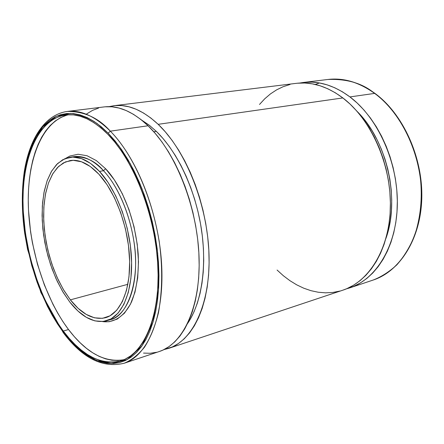 <?xml version="1.0" encoding="UTF-8"?>
<svg xmlns="http://www.w3.org/2000/svg" width="444" height="444" viewBox="0 0 444 444"><rect width="100%" height="100%" fill="white"/><g stroke="black" fill="none" stroke-linecap="round" stroke-linejoin="round"><path stroke-width="0.67" d="M303.241 82.49L327.816 79.476C346.986 78.699 362.593 83.339 374.642 93.395L375.086 93.49L374.642 93.395C359.057 82.234 343.451 77.595 327.816 79.476C343.667 77.589 359.418 82.257 375.08 93.484C403.03 113.953 422.755 157.065 421.8 197.796C420.901 238.561 400.149 271.228 373.149 280.053C399.828 271.362 420.562 238.828 421.434 197.924C422.372 157.076 402.536 113.808 374.642 93.395L349.95 96.925L374.642 93.395C390.676 105.067 413.719 132.34 420.379 178.038C422.538 197.924 420.635 217.11 414.663 235.592C409.917 246.975 403.99 256.715 396.881 264.813C389.321 271.772 381.413 276.851 373.149 280.053L349.706 287.89M319.475 82.973L315.329 84.465M63.098 331.923C54.74 320.574 45.632 304.473 37.168 282.384C31.746 266.517 27.467 248.801 24.326 229.248C22.233 208.98 22.411 189.227 24.847 169.985L31.863 144.994L42.779 126.734L56.21 116.334L70.563 113.387C80.087 114.63 88.955 118.021 97.158 123.565L108.164 133.178L110.323 131.163C98.529 117.893 84.188 111.316 67.288 111.438C80.93 109.768 95.277 116.339 110.323 131.163L148.074 125.769C132.823 111.488 118.165 105.206 104.09 106.921L67.288 111.438C44.616 114.624 29.398 139.133 24.259 171.8C21.534 191.025 21.678 211.527 24.698 233.311L27.578 249.373L40.881 292.496L63.198 332.567C82.373 358.197 102.708 368.42 124.203 363.236C131.385 360.289 138.14 354.95 144.461 347.219C150.311 337.989 154.973 326.523 158.447 312.815C162.498 290.276 162.732 266.356 159.146 241.048C149.289 182.695 125.785 146.637 110.323 131.163C137.318 158.275 159.352 214.779 161.716 266.217C164.158 317.726 147.475 355.833 124.203 363.236L159.368 351.487C183.372 343.811 200.893 306.416 199.029 256.404C197.236 206.466 175.424 151.892 148.074 125.769L110.323 131.163L108.164 133.178L115.046 140.909L121.7 149.806L128.05 159.785L133.994 170.729L139.46 182.528L144.367 195.033L148.646 208.086L152.242 221.517L155.1 235.159L157.187 248.829L158.475 262.343L158.963 275.535L158.641 288.234L157.531 300.288L155.661 311.555L153.069 321.917L149.8 331.263L145.915 339.516L141.464 346.603L136.524 352.475L131.163 357.115L125.441 360.5L119.442 362.637L113.22 363.547L106.854 363.259L100.4 361.81L93.928 359.252L87.485 355.638L81.135 351.032L74.925 345.499L68.898 339.105L63.098 331.923L57.57 324.026L52.342 315.49L47.453 306.377L38.795 286.746L31.807 265.728L26.662 243.911L24.82 232.889L22.683 210.994L22.672 189.821L23.482 179.692L24.847 169.985L26.757 160.767L29.215 152.131L32.218 144.161L35.748 136.93L39.794 130.519L44.333 125.019L49.345 120.496L54.795 117.027L60.645 114.674L66.85 113.503L73.354 113.564L80.109 114.896L87.035 117.516L94.078 121.445L101.149 126.673L108.164 133.178L118.831 145.787L130.264 163.664L141.614 187.751C148.807 207.132 154.168 228.987 157.703 253.319L158.558 289.588L153.069 321.917L141.98 345.887L127.367 359.518L111.649 363.586L96.67 360.473C82.723 353.158 71.528 343.645 63.098 331.923L63.203 332.578L63.098 331.923M35.997 136.48C29.937 148.068 25.991 162.321 24.165 179.237L24.165 179.237M56.111 320.579L64.369 332.767M103.508 170.707L105.605 168.748C116.683 180.086 134.504 209.973 138.173 253.807C139.05 272.455 136.857 288.439 131.602 301.765C124.015 317.665 112.637 323.16 102.425 321.55L109.124 321.739L117.216 319.103L124.442 313.214L130.464 304.173L134.965 292.263L137.696 277.905L138.489 261.705L137.257 244.372L134.032 226.712L128.971 209.562L122.316 193.728L114.397 179.931L105.605 168.748L103.508 170.707C93.162 159.94 83.206 155.272 73.643 156.71C85.614 156.454 95.571 161.122 103.508 170.707L99.495 171.401L103.508 170.707C113.42 181.174 128.277 205.017 134.099 242.491C140.165 280.591 127.55 316.455 110.467 319.636C125.941 315.234 136.758 290.764 135.514 258.069C134.304 225.419 120.807 189.122 103.508 170.707M69.852 302.136L63.176 292.38L57.204 281.219L52.076 268.964L47.913 255.938L44.811 242.48L42.852 228.921L42.086 215.612L42.552 202.886L44.261 191.092L47.192 180.569L51.304 171.639L56.51 164.619L62.693 159.768L69.708 157.331C79.237 155.899 89.166 160.589 99.495 171.401L108.059 182.395L115.779 195.943L122.272 211.477L127.223 228.288L130.386 245.599L131.624 262.587L130.897 278.471L128.277 292.541L123.937 304.229L118.115 313.092L111.105 318.875L103.247 321.467L94.872 320.895L86.308 317.31L77.878 310.95L69.852 302.136L62.493 291.236L56.016 278.654L50.616 264.813L46.437 250.161L43.606 235.148L42.219 220.246L42.324 205.916L43.956 192.629L47.097 180.841L51.682 171.007L57.598 163.531L64.691 158.791L72.733 157.071L81.446 158.58L90.493 163.381L99.495 171.401C116.772 189.893 130.281 226.323 131.529 259.068C132.817 291.863 122.067 316.378 106.649 320.768C94.211 323.643 81.946 317.432 69.852 302.136M66.539 115.246L60.711 117.56L55.278 120.973L50.277 125.424L45.743 130.847L41.697 137.163L38.162 144.294L35.154 152.159L32.678 160.678L30.753 169.769L29.371 179.348L28.538 189.344L28.25 199.667L28.499 210.245L30.581 231.857L32.39 242.735L37.474 264.263L44.389 285.004L52.975 304.362L57.825 313.336L63.015 321.75L68.509 329.531L63.298 331.058C39.061 298.501 23.349 247.191 22.983 201.681C22.683 156.355 38.689 118.781 65.79 114.946C79.137 113.281 93.173 119.747 107.898 134.349L100.96 127.905L93.967 122.722L87.002 118.826L80.148 116.217L73.465 114.885L67.022 114.813L60.884 115.956L55.089 118.271L49.695 121.695L44.727 126.157L40.226 131.596L36.214 137.929L32.717 145.083L29.737 152.975L27.3 161.522L25.402 170.64L24.048 180.258L23.243 190.287L22.977 200.649L23.249 211.266L25.364 232.956L29.498 254.745L32.29 265.49L35.531 276.04L43.307 296.248L52.636 314.785L57.814 323.238L63.298 331.058L69.042 338.161L75.008 344.489L81.163 349.961L87.451 354.512L93.828 358.075L100.239 360.6L106.621 362.021L112.92 362.293L119.075 361.377L125.014 359.246L130.669 355.883L135.969 351.282L140.848 345.46L145.244 338.439L149.084 330.269L152.309 321.018L154.867 310.761L156.71 299.617L157.803 287.695L158.114 275.136L157.631 262.093L156.355 248.729L154.29 235.215L151.465 221.728L147.913 208.447L143.684 195.543L138.833 183.178L133.428 171.512L127.556 160.684L121.284 150.81L114.702 142.002L107.898 134.349C134.177 160.917 155.572 216.067 157.87 266.2C160.24 316.411 144.028 353.557 121.34 360.717C101.36 365.662 82.012 355.772 63.298 331.058L68.509 329.531C86.247 352.808 104.751 362.865 124.015 359.696M156.332 131.38L149.034 125.058L141.642 120.08L149.561 125.469L156.332 131.38L162.942 138.4L169.303 146.476L175.341 155.517L180.963 165.44L186.108 176.129L190.692 187.457L194.661 199.289L197.957 211.466L200.538 223.848L202.37 236.264L203.43 248.562L203.718 260.589L203.23 272.189L201.987 283.228L200.016 293.584L197.352 303.135L194.039 311.788L190.132 319.469L187.612 323.46C201.57 303.141 207.331 266.261 201.149 227.467C194.927 188.683 177.2 151.476 156.332 131.38L153.796 131.757L156.332 131.38M70.368 299.855L127.878 284.304L70.368 299.855L78.1 308.319L86.219 314.408L94.455 317.821L102.503 318.331L110.045 315.801L116.761 310.201L122.333 301.654L126.485 290.415L128.982 276.901L129.665 261.66L128.471 245.371L125.436 228.777L120.69 212.654L114.469 197.752L107.076 184.743L98.868 174.176C115.462 192.008 128.394 227.006 129.576 258.452C130.791 289.932 120.463 313.492 105.611 317.682C93.717 320.418 81.968 314.474 70.368 299.855L63.942 290.487L58.186 279.764L53.247 267.976L49.229 255.45L46.237 242.496L44.345 229.448L43.601 216.633L44.045 204.39L45.688 193.046L48.501 182.922L52.442 174.337L57.437 167.577L63.375 162.915L70.102 160.562C79.31 159.163 88.9 163.697 98.868 174.176L90.232 166.445L81.546 161.794L73.171 160.301L65.435 161.91L58.597 166.428L52.886 173.587L48.457 183.033L45.421 194.367L43.839 207.154L43.723 220.962L45.06 235.326L47.785 249.794L51.815 263.919L57.032 277.256L63.276 289.371L70.368 299.855M168.87 348.312L342.873 290.171C369.353 281.563 389.826 248.279 390.387 206.088C391.014 163.953 370.834 119.131 342.851 97.935L158.169 124.326L150.899 118.054L143.551 113.031L136.208 109.274L128.954 106.793L121.861 105.578L115.002 105.6L109.063 106.654L113.958 105.711C128.133 103.985 142.874 110.19 158.169 124.326L342.851 97.935C327.228 86.352 311.649 81.491 296.131 83.361L113.997 105.705M299.672 83.05L303.191 82.495C318.742 80.625 334.326 85.431 349.95 96.925C377.916 117.943 398.018 162.415 397.325 204.268C396.692 246.165 376.151 279.287 349.622 287.917L346.203 288.927L353.657 286.38L360.378 282.939L366.755 278.482L372.716 273.043L378.188 266.65L383.094 259.352L387.368 251.21L390.948 242.307L393.773 232.728L395.798 222.583L396.997 211.988L397.33 201.06L396.797 189.932L395.393 178.749L393.134 167.643L390.048 156.754L386.175 146.22L381.568 136.169L376.284 126.718L370.401 117.982L363.991 110.045L357.148 103.008L349.95 96.925L342.491 91.847L334.859 87.818L327.145 84.854L319.43 82.967L311.805 82.14L304.334 82.368L299.672 83.05M158.169 124.326C185.598 150.189 207.348 204.246 208.991 253.785C210.711 303.391 192.985 340.598 168.798 348.34L163.969 349.595L172.466 346.892L178.544 343.44L184.26 338.778L189.555 332.906L194.344 325.857L198.562 317.688L202.153 308.458L205.045 298.246L207.198 287.168L208.563 275.341L209.107 262.892L208.824 249.989L207.692 236.774L205.733 223.432L202.964 210.129L199.417 197.042L195.144 184.338L190.204 172.178L184.665 160.717L178.61 150.089L172.117 140.415L165.268 131.801L158.169 124.326M105.128 106.81L111.938 106.799L118.986 108.036L126.201 110.55L133.511 114.352L140.826 119.43L148.074 125.769L155.156 133.322L161.988 142.019L168.476 151.787L174.536 162.515L180.081 174.087L185.031 186.358L189.322 199.178L192.89 212.382L195.687 225.802L197.68 239.255L198.845 252.575L199.173 265.59L198.668 278.127L197.347 290.043L195.243 301.199L192.396 311.472L188.861 320.757L184.687 328.971L179.948 336.041L174.708 341.93L169.036 346.603L163.015 350.05L159.296 351.515M156.704 352.264L150.189 353.269L143.529 353.091M86.697 113.908L92.457 110.417L98.612 108.036M357.237 111.538L366.65 122.694L372.122 130.858L377.028 139.677L381.313 149.056L384.915 158.874L387.79 169.02L389.893 179.37L391.208 189.788L391.719 200.161L391.419 210.345L390.326 220.235L388.456 229.709L385.919 238.45C400.199 199.223 386.996 140.809 357.237 111.538M297.269 83.233L304.728 83.017L312.343 83.849L320.052 85.764L327.761 88.756L335.392 92.818L342.851 97.935L350.055 104.068L356.909 111.167L363.331 119.164L369.225 127.972L374.52 137.496L379.148 147.624L383.039 158.236L386.141 169.208L388.417 180.392L389.838 191.658L390.393 202.858L390.076 213.864L388.9 224.531L386.891 234.737L384.082 244.372L380.519 253.33L376.262 261.51L371.373 268.842L365.917 275.263L359.967 280.725L353.607 285.192L346.903 288.639L342.79 290.198M339.938 291.053L332.784 292.452L325.524 292.835L318.22 292.235L310.944 290.676L303.757 288.2L296.725 284.848L289.904 280.669L283.344 275.718L277.089 270.046M259.507 104.462L264.713 98.818L270.413 93.934L276.568 89.882L283.128 86.708L290.049 84.477M68.642 114.713C42.541 120.807 27.578 158.514 28.272 203.097C29.054 247.857 44.65 297.73 68.509 329.531L74.27 336.596L80.253 342.879L86.43 348.312L92.741 352.83L99.14 356.366L105.572 358.857L111.988 360.256L118.315 360.511M65.557 158.441L69.836 156.038L78.1 154.246L87.057 155.744L96.354 160.6L105.605 168.748M69.891 157.304L73.643 156.71M106.843 320.707L110.467 319.636"/></g></svg>

